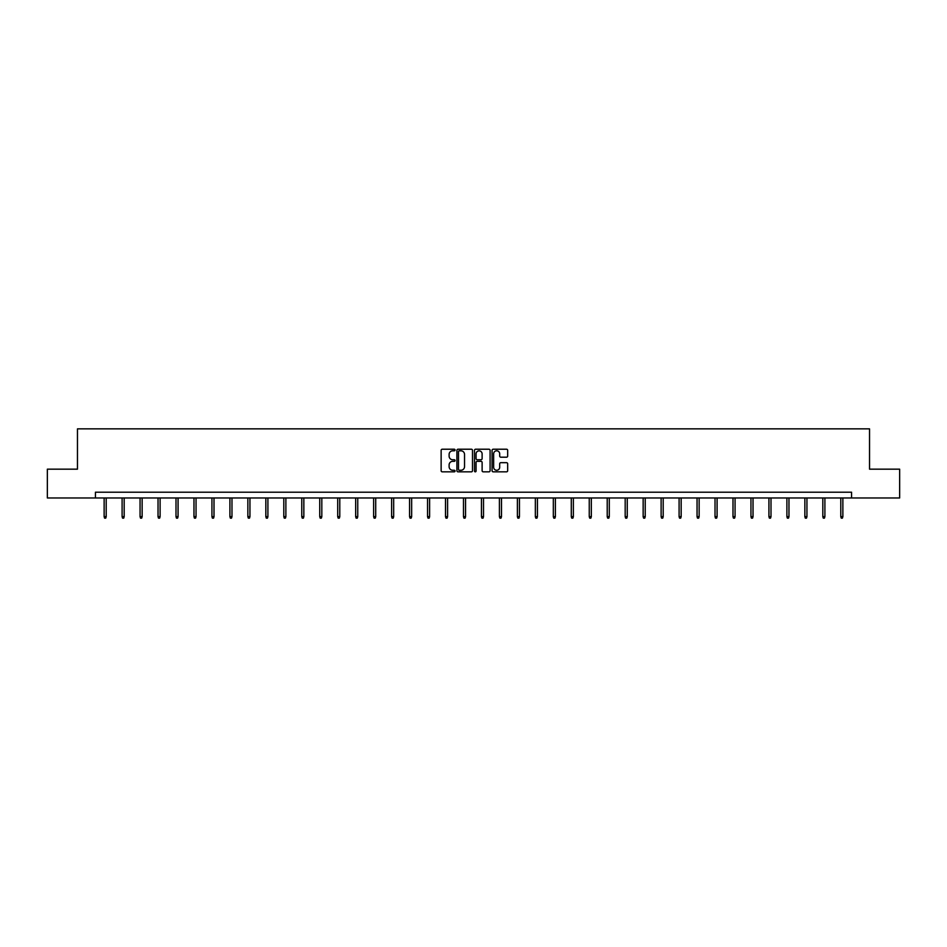 <?xml version="1.0" encoding="UTF-8"?>
<svg xmlns="http://www.w3.org/2000/svg" width="947" height="947" viewBox="0 0 947 947"><rect width="100%" height="100%" fill="white"/><g stroke="black" fill="none" stroke-linecap="round" stroke-linejoin="round"><path stroke-width="1.42" d="M455.069 450.014A0.793 0.793 0 0 0 454.276 449.221L442.273 449.221A1.136 1.136 0 0 0 441.136 450.358L441.136 470.706A1.136 1.136 0 0 0 442.273 471.831L454.276 471.831A0.793 0.793 0 0 0 455.069 471.05A0.793 0.793 0 0 0 454.276 470.257L452.725 470.257A3.622 3.622 0 0 1 449.115 466.634L449.115 464.941A3.622 3.622 0 0 1 452.725 461.319L454.276 461.319A0.793 0.793 0 0 0 455.069 460.526A0.793 0.793 0 0 0 454.276 459.745L452.725 459.745A3.622 3.622 0 0 1 449.115 456.123L449.115 454.43A3.622 3.622 0 0 1 452.725 450.808L454.276 450.808A0.793 0.793 0 0 0 455.069 450.014M506.538 457.2A1.136 1.136 0 0 0 507.675 456.063L507.675 450.358A1.136 1.136 0 0 0 506.538 449.221L493.198 449.221A1.136 1.136 0 0 0 492.073 450.358L492.073 470.706A1.136 1.136 0 0 0 493.198 471.831L506.538 471.831A1.136 1.136 0 0 0 507.675 470.706L507.675 463.805A1.136 1.136 0 0 0 506.538 462.681L500.833 462.681A1.136 1.136 0 0 0 499.696 463.805L499.696 467.226A3.019 3.019 0 0 1 496.678 470.257A3.019 3.019 0 0 1 493.647 467.226L493.647 453.838A3.019 3.019 0 0 1 496.678 450.808A3.019 3.019 0 0 1 499.696 453.838L499.696 456.063A1.136 1.136 0 0 0 500.833 457.2L506.538 457.2M95.434 497.968L47.35 497.968L47.35 469.167L77.465 469.167L77.465 428.861L869.535 428.861L869.535 469.167L899.65 469.167L899.65 497.968L851.566 497.968L851.566 492.203L95.434 492.203L95.434 497.968L851.566 497.968M472.506 450.358A1.136 1.136 0 0 0 471.381 449.221L458.04 449.221A1.136 1.136 0 0 0 456.904 450.358L456.904 470.706A1.136 1.136 0 0 0 458.04 471.831L471.381 471.831A1.136 1.136 0 0 0 472.506 470.706L472.506 450.358M475.619 449.221L488.96 449.221A1.136 1.136 0 0 1 490.096 450.358L490.096 470.706A1.136 1.136 0 0 1 488.96 471.831L483.254 471.831A1.136 1.136 0 0 1 482.118 470.706L482.118 462.456A1.136 1.136 0 0 0 480.993 461.319L477.205 461.319A1.136 1.136 0 0 0 476.069 462.456L476.069 471.05A0.793 0.793 0 0 1 475.276 471.831A0.793 0.793 0 0 1 474.494 471.05L474.494 450.358A1.136 1.136 0 0 1 475.619 449.221M459.283 450.808A0.793 0.793 0 0 0 458.49 451.601L458.49 469.463A0.793 0.793 0 0 0 459.283 470.257L460.929 470.257A3.622 3.622 0 0 0 464.539 466.634L464.539 454.43A3.622 3.622 0 0 0 460.929 450.808L459.283 450.808M482.118 453.885A3.019 3.019 0 0 0 479.099 450.867A3.019 3.019 0 0 0 476.069 453.885L476.069 458.608A1.136 1.136 0 0 0 477.205 459.745L480.993 459.745A1.136 1.136 0 0 0 482.118 458.608L482.118 453.885M106.206 516.648L105.744 518.139L104.596 518.139L104.134 516.648L106.206 516.648L106.206 497.968M104.134 516.648L104.134 497.968M124.175 516.648L123.714 518.139L122.565 518.139L122.104 516.648L124.175 516.648L124.175 497.968M122.104 516.648L122.104 497.968M142.145 516.648L141.683 518.139L140.523 518.139L140.061 516.648L142.145 516.648L142.145 497.968M140.061 516.648L140.061 497.968M160.102 516.648L159.641 518.139L158.492 518.139L158.031 516.648L160.102 516.648L160.102 497.968M158.031 516.648L158.031 497.968M178.072 516.648L177.61 518.139L176.462 518.139L176 516.648L178.072 516.648L178.072 497.968M176 516.648L176 497.968M196.041 516.648L195.579 518.139L194.431 518.139L193.969 516.648L196.041 516.648L196.041 497.968M193.969 516.648L193.969 497.968M214.01 516.648L213.549 518.139L212.4 518.139L211.939 516.648L214.01 516.648L214.01 497.968M211.939 516.648L211.939 497.968M231.979 516.648L231.518 518.139L230.37 518.139L229.908 516.648L231.979 516.648L231.979 497.968M229.908 516.648L229.908 497.968M249.949 516.648L249.487 518.139L248.327 518.139L247.865 516.648L249.949 516.648L249.949 497.968M247.865 516.648L247.865 497.968M267.906 516.648L267.456 518.139L266.296 518.139L265.835 516.648L267.906 516.648L267.906 497.968M265.835 516.648L265.835 497.968M285.876 516.648L285.414 518.139L284.266 518.139L283.804 516.648L285.876 516.648L285.876 497.968M283.804 516.648L283.804 497.968M303.845 516.648L303.383 518.139L302.235 518.139L301.773 516.648L303.845 516.648L303.845 497.968M301.773 516.648L301.773 497.968M321.814 516.648L321.353 518.139L320.204 518.139L319.743 516.648L321.814 516.648L321.814 497.968M319.743 516.648L319.743 497.968M339.784 516.648L339.322 518.139L338.174 518.139L337.712 516.648L339.784 516.648L339.784 497.968M337.712 516.648L337.712 497.968M357.753 516.648L357.291 518.139L356.131 518.139L355.67 516.648L357.753 516.648L357.753 497.968M355.67 516.648L355.67 497.968M375.71 516.648L375.261 518.139L374.101 518.139L373.639 516.648L375.71 516.648L375.71 497.968M373.639 516.648L373.639 497.968M393.68 516.648L393.218 518.139L392.07 518.139L391.608 516.648L393.68 516.648L393.68 497.968M391.608 516.648L391.608 497.968M411.649 516.648L411.187 518.139L410.039 518.139L409.578 516.648L411.649 516.648L411.649 497.968M409.578 516.648L409.578 497.968M429.618 516.648L429.157 518.139L428.008 518.139L427.547 516.648L429.618 516.648L429.618 497.968M427.547 516.648L427.547 497.968M447.588 516.648L447.126 518.139L445.978 518.139L445.516 516.648L447.588 516.648L447.588 497.968M445.516 516.648L445.516 497.968M465.557 516.648L465.095 518.139L463.935 518.139L463.485 516.648L465.557 516.648L465.557 497.968M463.485 516.648L463.485 497.968M483.515 516.648L483.065 518.139L481.905 518.139L481.443 516.648L483.515 516.648L483.515 497.968M481.443 516.648L481.443 497.968M501.484 516.648L501.022 518.139L499.874 518.139L499.412 516.648L501.484 516.648L501.484 497.968M499.412 516.648L499.412 497.968M519.453 516.648L518.992 518.139L517.843 518.139L517.382 516.648L519.453 516.648L519.453 497.968M517.382 516.648L517.382 497.968M537.423 516.648L536.961 518.139L535.813 518.139L535.351 516.648L537.423 516.648L537.423 497.968M535.351 516.648L535.351 497.968M555.392 516.648L554.93 518.139L553.782 518.139L553.32 516.648L555.392 516.648L555.392 497.968M553.32 516.648L553.32 497.968M573.361 516.648L572.899 518.139L571.739 518.139L571.29 516.648L573.361 516.648L573.361 497.968M571.29 516.648L571.29 497.968M591.33 516.648L590.869 518.139L589.709 518.139L589.247 516.648L591.33 516.648L591.33 497.968M589.247 516.648L589.247 497.968M609.288 516.648L608.826 518.139L607.678 518.139L607.216 516.648L609.288 516.648L609.288 497.968M607.216 516.648L607.216 497.968M627.257 516.648L626.796 518.139L625.647 518.139L625.186 516.648L627.257 516.648L627.257 497.968M625.186 516.648L625.186 497.968M645.227 516.648L644.765 518.139L643.617 518.139L643.155 516.648L645.227 516.648L645.227 497.968M643.155 516.648L643.155 497.968M663.196 516.648L662.734 518.139L661.586 518.139L661.124 516.648L663.196 516.648L663.196 497.968M661.124 516.648L661.124 497.968M681.165 516.648L680.704 518.139L679.544 518.139L679.094 516.648L681.165 516.648L681.165 497.968M679.094 516.648L679.094 497.968M699.135 516.648L698.673 518.139L697.513 518.139L697.051 516.648L699.135 516.648L699.135 497.968M697.051 516.648L697.051 497.968M717.092 516.648L716.63 518.139L715.482 518.139L715.021 516.648L717.092 516.648L717.092 497.968M715.021 516.648L715.021 497.968M735.061 516.648L734.6 518.139L733.452 518.139L732.99 516.648L735.061 516.648L735.061 497.968M732.99 516.648L732.99 497.968M753.031 516.648L752.569 518.139L751.421 518.139L750.959 516.648L753.031 516.648L753.031 497.968M750.959 516.648L750.959 497.968M771 516.648L770.538 518.139L769.39 518.139L768.928 516.648L771 516.648L771 497.968M768.928 516.648L768.928 497.968M788.969 516.648L788.508 518.139L787.359 518.139L786.898 516.648L788.969 516.648L788.969 497.968M786.898 516.648L786.898 497.968M806.939 516.648L806.477 518.139L805.317 518.139L804.855 516.648L806.939 516.648L806.939 497.968M804.855 516.648L804.855 497.968M824.896 516.648L824.435 518.139L823.286 518.139L822.825 516.648L824.896 516.648L824.896 497.968M822.825 516.648L822.825 497.968M842.866 516.648L842.404 518.139L841.256 518.139L840.794 516.648L842.866 516.648L842.866 497.968M840.794 516.648L840.794 497.968"/></g></svg>
